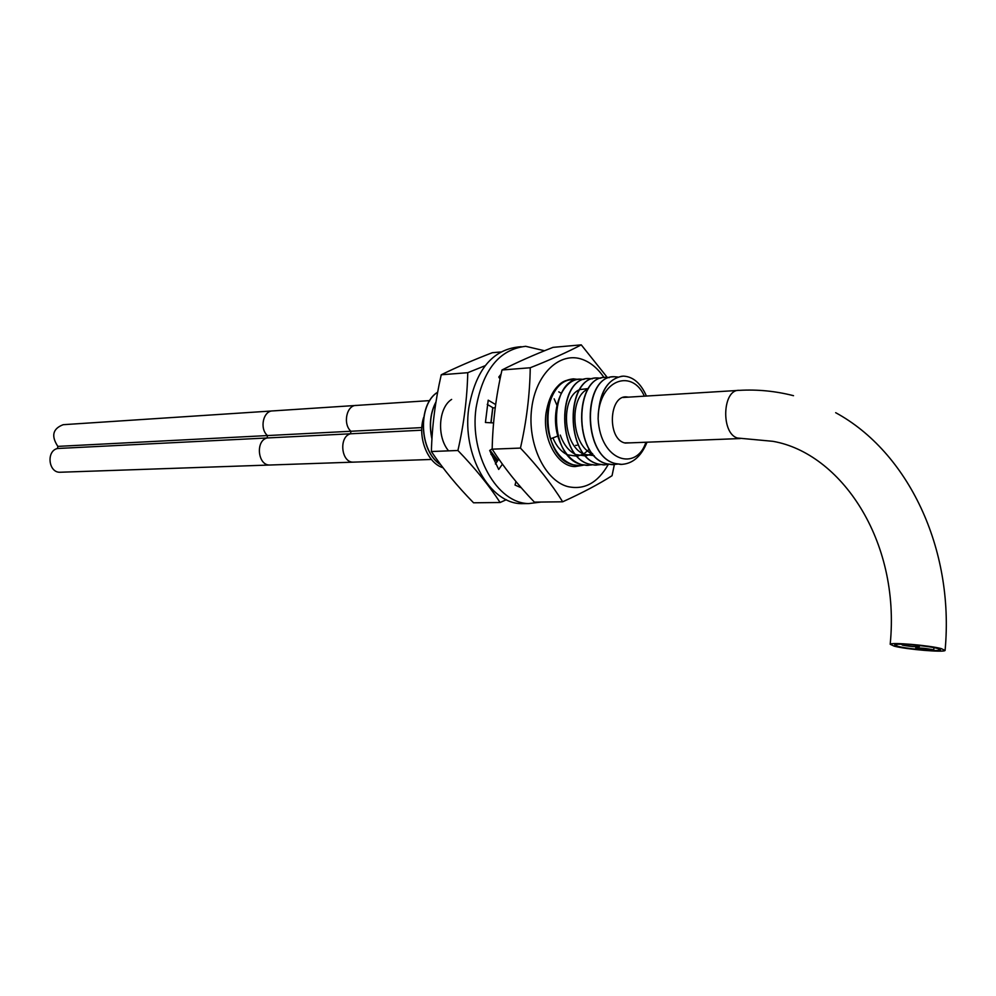 <?xml version="1.0" encoding="UTF-8"?>
<svg xmlns="http://www.w3.org/2000/svg" width="996" height="996" viewBox="0 0 996 996"><rect width="100%" height="100%" fill="white"/><g stroke="black" fill="none" stroke-linecap="round" stroke-linejoin="round"><path stroke-width="1.49" d="M442.996 467.734C426.798 462.816 417.386 436.211 423.661 417.436M576.908 445.312L575.626 445.361M628.526 397.13L626.372 396.881C608.992 395.512 607.162 438.589 624.455 442.859L630.667 442.834M644.337 396.171C633.083 369.815 601.684 377.92 598.272 413.763L598.123 418.781C600.339 461.721 636.631 471.482 645.918 442.236M617.918 377.036L614.781 376.749C583.009 374.222 581.403 456.118 615.503 463.563L620.72 464.41C632.348 464.111 641.113 456.703 647.027 442.199M646.429 396.035C640.789 383.261 633.12 376.613 623.396 376.127C608.855 377.92 600.476 390.457 598.272 413.763M617.595 464.099L612.117 464.659L606.913 463.812C572.6 456.106 574.555 374.932 606.215 377.36L609.315 377.633M554.174 398.836L556.926 405.26M583.756 465.107L578.415 465.63L573.21 464.808C562.852 461.347 555.27 452.694 550.439 438.838C541.015 411.971 554.15 378.717 572.688 379.75M571.492 379.8C540.355 379.302 539.446 457.575 573.061 464.808L579.485 465.642M596.455 378.019C565.379 377.584 564.769 456.865 598.223 464.074L604.771 464.908M609.029 464.348L603.588 464.908L598.372 464.061C564.11 456.517 566.039 375.504 597.725 377.97L600.8 378.231M579.747 379.215C561.707 379.339 549.406 412.132 558.607 438.489C563.437 452.396 571.032 461.086 581.378 464.559L588.076 465.393M592.11 464.858L586.731 465.393L581.527 464.559C547.427 457.251 549.095 376.737 580.967 379.165L583.955 379.414M588.126 378.617C556.913 378.044 556.316 457.176 589.769 464.323L596.33 465.157M600.538 464.609L595.122 465.144L589.918 464.31C555.743 456.927 557.548 376.077 589.308 378.567L592.334 378.816M605.033 377.409C573.982 376.837 573.148 456.442 606.751 463.825L613.187 464.671M598.123 418.781C598.795 393.532 606.813 379.327 622.189 376.177M621.902 464.41L615.354 463.563C581.701 456.031 582.585 376.301 613.561 376.799M451.636 399.408C438.676 407.439 436.397 436.273 448.561 450.852M431.978 438.601C429.114 425.093 430.434 412.954 435.924 402.222M437.642 392.262C417.722 404.289 418.868 451.076 440.68 464.659M440.83 464.846C418.731 451.462 417.498 404.115 437.667 392.175M435.974 401.898C430.272 412.817 428.927 425.205 431.953 439.049M489.995 450.267L497.9 460.438M492.734 407.625L490.891 422.777M491.04 422.79L492.858 407.7M561.271 393.283L558.781 391.851M552.929 437.904C556.316 446.059 561.084 451.661 567.247 454.699M567.496 454.811L577.257 456.255M577.394 456.243L583.868 453.84M583.98 453.778L589.346 449.208M560.312 435.103C563.661 444.639 568.791 451.101 575.7 454.5M575.949 454.612L585.698 455.956M585.835 455.931L592.321 453.454M588.375 388.565L579.709 389.598M579.498 389.71C560.412 397.342 562.566 446.171 584.229 454.288M584.478 454.4L594.214 455.658M588.051 389.075C568.766 396.545 570.957 446.096 592.819 454.076M894.221 646.167L890.187 644.263C891.022 642.109 929.206 645.333 941.32 648.62L945.092 650.475C943.847 652.592 906.472 649.404 894.221 646.167M898.068 646.379C908.265 649.068 939.477 651.733 940.485 649.952L937.323 648.408C927.214 645.669 895.454 642.993 894.732 644.786L898.068 646.379M541.301 502.034L528.752 503.578C497.141 503.478 469.303 454.537 476.063 407.924C482.836 369.89 499.382 349.347 525.689 346.309L544.563 350.754M510.674 365.681L511.595 365.233M500.067 378.99L498.797 377.036L501.088 374.135M493.58 422.927L485.425 422.478L488.202 400.168L495.647 404.563M502.432 464.173L498.697 469.452L489.671 450.466L492.173 448.885M521.294 487.791L515.044 485.064L515.94 481.529M525.988 503.603L521.406 503.652C489.795 503.553 461.957 454.811 468.73 408.36C475.503 370.475 492.036 350.007 518.356 346.969L521.232 346.708M498.834 459.119L495.386 463.974M487.231 404.376L493.169 407.887L495.224 407.762M500.677 351.974L492.31 352.709C473.125 360.104 456.106 367.462 441.24 374.782C435.364 400.38 432.077 425.952 431.38 451.524C443.12 469.029 457.189 486.123 473.561 502.793L500.117 502.507L506.342 499.693M485.164 365.694L467.759 372.691C467.174 398.325 463.899 424.259 457.911 450.491C474.955 468.132 489.036 485.463 500.117 502.507M457.911 450.491L431.38 451.524M467.759 372.691L441.24 374.782M497.091 461.584L490.928 454.114M608.232 464.522C597.749 482.96 584.204 490.293 567.583 486.546C544.588 480.321 527.22 443.469 531.652 408.646C535.748 373.712 560.138 351.028 582.598 359.506C590.815 362.556 597.949 368.557 603.974 377.509M614.345 464.609L612.054 475.702C598.882 484.118 582.423 492.821 562.678 501.797C551.759 484.205 537.691 466.302 520.447 448.076C526.598 420.972 529.86 394.204 530.245 367.761C550.576 359.68 567.571 352.049 581.253 344.865L607.236 377.384M562.678 501.797L534.391 502.121C517.845 484.915 503.764 467.261 492.173 449.171C492.684 422.777 495.958 396.383 501.996 369.989C516.7 362.469 533.719 354.925 553.041 347.355L581.253 344.865M501.996 369.989L530.245 367.761M492.173 449.171L520.447 448.076M582.685 465.331L575.103 466.576C557.635 466.775 542.372 439.323 546.007 413.29C549.668 391.864 558.793 380.385 573.397 378.854L578.141 379.389M901.28 644.225L902.563 645.171C909.983 646.529 915.573 647.002 919.32 646.591L918.038 645.968M932.468 649.591C925.085 648.234 919.52 647.761 915.772 648.172L917.042 648.782C924.413 650.127 929.965 650.6 933.713 650.189L932.468 649.591M60.868 472.216L59.997 472.253C48.393 472.714 46.102 450.902 57.507 448.499L57.843 446.382C50.97 435.899 52.751 428.666 63.196 424.694L272.12 410.962M550.439 438.838L557.86 436.036M890.187 644.275C900.683 540.069 840.25 452.831 772.772 441.303L737.501 438.028C720.668 433.559 722.399 388.863 739.318 390.357C757.52 389.312 775.585 391.092 793.513 395.686M421.756 430.197L350.567 433.783L350.916 431.256C342.549 423.898 346.67 404.837 356.456 405.422L429.724 400.604M354.153 462.107L353.244 462.144C341.093 462.654 338.615 436.559 350.567 433.783L267.14 437.966L267.476 435.563C259.197 428.566 263.293 410.389 272.991 410.9L356.456 405.422M421.856 427.595L57.843 446.382M431.405 459.455L269.767 465.02C257.727 465.543 255.275 440.643 267.14 437.966L57.507 448.499M626.372 396.881L625.102 396.956M835.669 412.693C907.767 451.823 954.529 548.223 945.117 650.077M740.252 438.551L625.127 443.058M738.086 390.432L622.986 397.479M528.752 503.578L521.406 503.652M919.42 645.545L919.333 646.454M915.897 646.79L915.772 648.172M933.949 647.674L933.725 650.064M269.767 465.02L59.997 472.253"/></g></svg>
